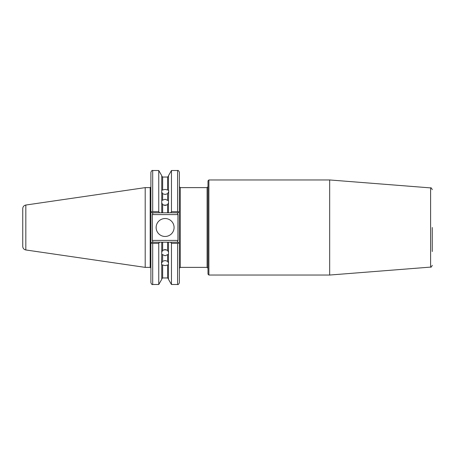 <?xml version="1.0" encoding="UTF-8"?>
<svg xmlns="http://www.w3.org/2000/svg" width="455" height="455" viewBox="0 0 455 455"><rect width="100%" height="100%" fill="white"/><g stroke="black" fill="none" stroke-linecap="round" stroke-linejoin="round"><path stroke-width="0.68" d="M168.475 202.913L167.576 204.562L165.108 205.444L162.645 204.562L162.645 212.809L161.747 212.809L161.747 200.513L165.108 199.227L168.475 200.746L168.697 190.577L168.475 189.98L168.475 190.315L167.576 190.025L167.576 177.04L162.645 177.04L162.645 190.025L165.108 189.371L167.576 190.025M167.576 200.046L167.576 193.711L168.475 192.078M167.576 193.711L165.108 194.45L162.645 193.711L162.645 200.046M163.954 205.268A3.589 3.105 180 0 1 165.108 205.103A3.589 3.105 180 0 1 166.268 205.268M168.475 200.513L168.475 212.809L167.576 212.809L167.576 204.562M171.467 284.506L171.467 243.317L177.581 243.317L177.581 284.506L171.467 284.506L168.475 279.325L168.475 254.254L165.108 255.773L161.747 254.254L161.525 264.423L161.747 265.02L161.747 264.685L162.645 264.975L162.645 277.959L161.747 278.858M162.645 254.954L162.645 261.289L161.747 262.922M162.645 261.289L165.108 260.55L167.576 261.289L167.576 254.954M162.645 277.959L167.576 277.959L167.576 264.975L165.108 265.629L162.645 264.975M163.954 249.732A3.589 3.105 180 0 0 165.108 249.897A3.589 3.105 180 0 0 166.268 249.732M161.747 254.487L161.747 242.191L162.645 242.191L162.645 250.438L161.747 252.087M168.475 252.087L167.576 250.438L165.108 249.556L162.645 250.438M156.139 227.5A8.969 8.969 0 0 0 165.108 236.469A8.969 8.969 0 0 0 174.083 227.5A8.969 8.969 0 0 0 165.108 218.531A8.969 8.969 0 0 0 156.139 227.5M150.901 269.246L150.901 276.794M329.67 179.958L430.595 187.898L430.595 267.102L329.67 275.042L329.67 179.958L208.885 179.958L207.992 180.851L207.992 274.149L208.885 275.042L208.885 179.958M432.25 227.5L432.25 251.53M25.821 205.034L25.821 249.966C23.922 249.539 22.898 248.356 22.75 246.417L22.75 208.583C22.898 206.644 23.922 205.461 25.821 205.034L145.196 187.625L145.196 267.375L150.184 267.375L150.184 187.625L145.196 187.625M161.747 200.513L161.747 175.675L158.755 170.494L152.698 170.494L152.698 211.683L158.755 211.683L158.755 170.494M161.747 189.98L161.747 190.315L162.645 190.025M161.747 192.078L162.645 193.711M170.665 212.809L171.467 211.683L177.581 211.683L177.581 170.494C178.121 170.119 178.718 170.716 179.372 172.286L179.372 211.37L177.939 212.809L168.475 212.809M171.467 211.683L171.467 170.494L168.475 175.675L168.475 189.98M158.755 211.683L159.557 212.809L152.334 212.809L150.901 211.37L150.901 172.286C151.555 170.716 152.158 170.119 152.698 170.494M161.747 212.809L159.557 212.809M168.475 265.02L168.475 264.685L167.576 264.975M171.467 243.317L170.665 242.191L177.939 242.191L177.41 241.668L179.372 243.63L179.372 282.714C178.718 284.284 178.121 284.881 177.581 284.506M168.475 254.487L168.475 242.191L170.665 242.191M158.755 243.317L152.698 243.317L152.698 284.506C152.158 284.881 151.555 284.284 150.901 282.714L150.901 243.63L152.863 241.668L152.334 242.191L159.557 242.191L158.755 243.317L158.755 284.506L161.747 279.325L161.747 265.02M159.557 242.191L161.747 242.191M168.475 262.922L167.576 261.289M167.576 250.438L167.576 242.191L162.645 242.191M167.576 242.191L168.475 242.191M162.645 212.809L167.576 212.809M162.645 204.562L161.747 202.913M179.338 211.404L179.372 243.63M150.901 243.63L150.901 211.37M152.334 214.601L152.334 240.399L177.939 240.399L177.939 214.601L152.334 214.601L152.863 213.332L152.334 212.809L152.863 213.332M152.698 211.683L151.549 212.019M152.863 241.668L152.334 240.399M151.549 242.981L152.698 243.317M178.724 212.019L177.581 211.683M177.41 213.332L177.939 212.809L177.41 213.332L177.939 214.601M177.939 240.399L177.41 241.668M177.581 243.317L178.724 242.981M180.271 187.625L207.093 187.625L207.093 267.375L180.271 267.375L180.271 187.625L179.372 186.732M430.595 187.898C430.97 187.483 431.522 188.08 432.25 189.689M150.184 267.375L150.901 268.092M180.271 267.375L179.372 268.268M207.093 267.375L207.992 268.268M167.576 177.04L168.475 176.142M162.645 177.04L161.747 176.142M167.576 277.959L168.475 278.858M177.581 170.494L171.467 170.494M158.755 284.506L152.698 284.506M207.093 187.625L207.992 186.732M150.184 187.625L150.901 186.908M25.821 249.966L145.196 267.375M430.595 267.102C430.97 267.517 431.522 266.92 432.25 265.31M329.67 275.042L208.885 275.042"/></g></svg>
